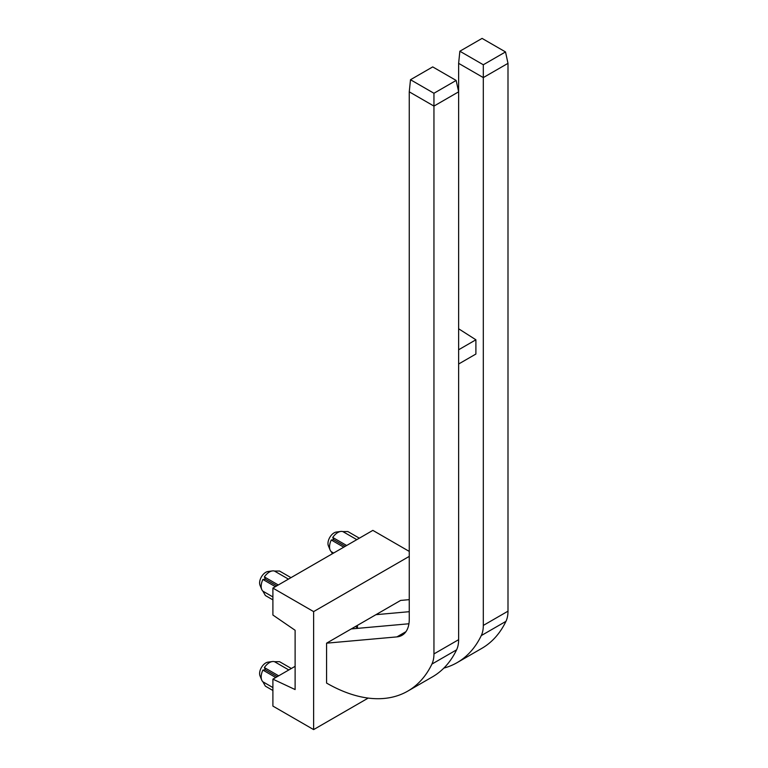 <?xml version="1.0" encoding="UTF-8"?>
<svg xmlns="http://www.w3.org/2000/svg" width="768" height="768" viewBox="0 0 768 768"><rect width="100%" height="100%" fill="white"/><g stroke="black" fill="none" stroke-linecap="round" stroke-linejoin="round"><path stroke-width="1.15" d="M261.715 680.035L260.006 675.869A8.669 5.002 -60 0 1 265.738 662.957A8.669 5.002 -60 0 1 267.926 662.16L272.39 661.555A11.693 6.749 120 0 0 269.443 662.621A11.693 6.749 120 0 0 264.374 667.555L265.363 669.821L262.906 670.09A11.693 6.749 120 0 0 261.715 680.035A11.693 6.749 120 0 0 262.906 681.802L265.363 686.141L272.899 690.49M261.715 589.411L260.006 585.235A8.669 5.002 -60 0 1 265.738 572.323A8.669 5.002 -60 0 1 267.926 571.526L272.39 570.922A11.693 6.749 120 0 0 269.443 571.997A11.693 6.749 120 0 0 264.374 576.922L265.363 579.187L262.906 579.466A11.693 6.749 120 0 0 261.715 589.411A11.693 6.749 120 0 0 262.906 591.168L265.363 595.517L272.899 599.866M330.086 549.936L328.378 545.77A8.669 5.002 -60 0 1 334.109 532.858A8.669 5.002 -60 0 1 336.298 532.061L340.762 531.446A11.693 6.749 120 0 0 337.805 532.522A11.693 6.749 120 0 0 332.736 537.456L333.734 539.722L331.277 539.99A11.693 6.749 120 0 0 330.086 549.936A11.693 6.749 120 0 0 331.277 551.693L332.41 553.738M359.347 538.186L347.866 531.552L342.874 531.6A11.693 6.749 120 0 0 340.762 531.446M342.874 531.6L356.813 539.645M352.867 627.994L354.038 628.675M290.986 577.651L279.504 571.027L274.512 571.075A11.693 6.749 120 0 0 272.39 570.922M274.512 571.075L288.442 579.12M291.35 668.496L279.504 661.661L274.512 661.699A11.693 6.749 120 0 0 272.39 661.555M274.512 661.699L288.816 669.965M313.622 611.606L272.899 588.096L272.899 615.034L295.114 630.278L295.114 689.558L272.899 679.152L272.899 706.09L313.622 729.6L313.622 611.606L409.258 556.387M272.899 679.152L295.114 666.326M262.906 670.09L275.75 677.51M272.899 687.562L262.906 681.802M278.678 675.821L264.374 667.555M272.899 588.096L372.854 530.381L409.258 551.405M262.906 579.466L275.386 586.666M272.899 596.938L262.906 591.168M278.304 584.976L264.374 576.922M331.277 539.99L343.747 547.19M333.61 553.046L331.277 551.693M346.675 545.501L332.736 537.456M357.427 625.363L357.427 628.368M443.846 668.102A162.384 93.754 -120 0 0 457.133 662.621A162.384 93.754 -120 0 0 481.267 635.597A34.906 20.15 -120 0 0 483.312 625.43L483.312 77.587L458.63 63.341L458.63 91.834L433.949 106.09L409.258 91.834L409.258 619.334A34.906 20.15 60 0 1 402.029 635.309A34.906 20.15 60 0 1 396.922 636.893L326.582 643.171L326.582 683.078A162.384 93.754 -120 0 0 407.77 691.114A162.384 93.754 -120 0 0 431.904 664.099A34.906 20.15 -120 0 0 433.949 653.923L433.949 93.264L456.154 80.438L432.71 66.902L410.496 79.728L433.949 93.264M457.133 662.621L481.814 648.365A162.384 93.754 -120 0 0 505.949 621.35A34.906 20.15 -120 0 0 507.994 611.174L507.994 63.341L483.312 77.587L483.312 64.762L505.517 51.936L482.074 38.4L459.859 51.226L483.312 64.762M409.258 91.834L410.496 79.728M458.63 63.341L459.859 51.226M409.258 611.693L375.946 614.678L400.627 600.422L409.258 599.654M313.622 729.6L368.208 698.083M375.946 614.678L326.582 643.171M407.77 691.114L432.451 676.867A162.384 93.754 -120 0 0 456.586 649.843A34.906 20.15 -120 0 0 458.63 639.677L458.63 91.834L456.154 80.438M408.931 623.77L351.264 628.925M458.63 328.771L475.901 339.792L475.901 354.038L458.63 364.013M475.901 339.792L458.63 349.766M505.517 51.936L507.994 63.341M333.734 539.722L345.216 546.346M355.402 626.534L357.427 627.706M265.363 579.187L276.845 585.821M265.363 669.821L277.219 676.666M481.267 635.597L505.949 621.35M483.312 625.43L507.994 611.174M431.904 664.099L456.586 649.843M433.949 653.923L458.63 639.677M396.922 636.893L405.955 631.67"/></g></svg>
